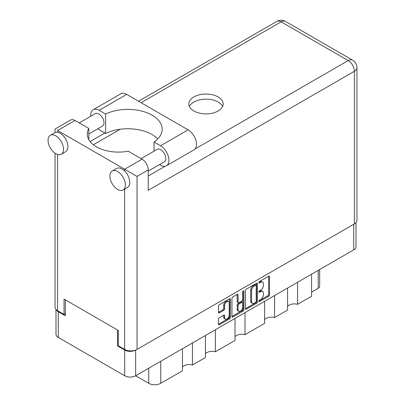 <?xml version="1.0" encoding="UTF-8"?>
<svg xmlns="http://www.w3.org/2000/svg" width="405" height="405" viewBox="0 0 405 405"><rect width="100%" height="100%" fill="white"/><g stroke="black" fill="none" stroke-linecap="round" stroke-linejoin="round"><path stroke-width="0.61" d="M228.552 301.598L227.671 301.087A3.28 1.893 120 0 0 226.03 301.254A3.28 1.893 120 0 0 223.707 305.269L224.593 305.78A3.28 1.893 120 0 1 226.911 301.76A3.28 1.893 120 0 1 228.552 301.598A3.28 1.893 120 0 1 229.23 303.102L229.23 314.968A3.28 1.893 120 0 1 227.797 318.269A3.28 1.893 120 0 1 225.271 319.15A3.28 1.893 120 0 1 224.593 317.647L224.593 315.672A1.225 0.709 120 0 0 224.34 315.11A1.225 0.709 120 0 0 223.722 315.171L219.343 317.697A1.225 0.709 120 0 0 218.477 319.201L218.477 324.258A1.225 0.709 120 0 0 218.73 324.82A1.225 0.709 120 0 0 219.343 324.759L229.579 318.851A1.225 0.709 120 0 0 230.445 317.348L230.445 299.32A1.225 0.709 120 0 0 230.192 298.758A1.225 0.709 120 0 0 229.579 298.819L219.343 304.727A1.225 0.709 120 0 0 218.477 306.231L218.477 312.341A1.225 0.709 120 0 0 218.73 312.903A1.225 0.709 120 0 0 219.343 312.842L223.722 310.311A1.225 0.709 120 0 0 224.593 308.807L224.593 305.78M243.324 290.886L243.931 291.236A0.861 0.496 120 0 0 243.754 290.841A0.861 0.496 120 0 0 243.324 290.886A0.861 0.496 120 0 0 242.716 291.934L242.716 299.548A1.225 0.709 120 0 1 241.851 301.047L238.945 302.727A1.225 0.709 120 0 1 238.332 302.788A1.225 0.709 120 0 1 238.079 302.226L238.079 294.916A1.225 0.709 120 0 0 237.826 294.354A1.225 0.709 120 0 0 237.208 294.415L238.079 294.916M245.45 290.658L245.45 308.686A1.225 0.709 120 0 0 245.703 309.248A1.225 0.709 120 0 0 246.316 309.187L256.552 303.279A1.225 0.709 120 0 0 257.418 301.776L257.418 283.748A1.225 0.709 120 0 0 257.165 283.186A1.225 0.709 120 0 0 256.552 283.247L246.316 289.155A1.225 0.709 120 0 0 245.45 290.658M355.995 222.644L355.995 246.701A7.746 4.475 180 0 1 353.727 249.86L135.655 375.764L148.736 383.312L148.736 368.211M260.628 299.523L259.438 300.211A0.861 0.496 120 0 0 258.876 300.966A0.861 0.496 120 0 0 259.008 301.654A0.861 0.496 120 0 0 259.438 301.614L268.652 296.293A1.225 0.709 120 0 0 269.517 294.789L269.517 276.762A1.225 0.709 120 0 0 269.264 276.2A1.225 0.709 120 0 0 268.652 276.261L259.438 281.581A0.861 0.496 120 0 0 258.876 282.341A0.861 0.496 120 0 0 259.008 283.029A0.861 0.496 120 0 0 259.438 282.984L260.628 282.295A3.923 2.268 120 0 1 262.592 282.103A3.923 2.268 120 0 1 263.402 283.9L263.402 285.398A3.923 2.268 120 0 1 260.628 290.208L259.438 290.896A0.861 0.496 120 0 0 258.876 291.651A0.861 0.496 120 0 0 259.008 292.339A0.861 0.496 120 0 0 259.438 292.299L260.628 291.61A3.923 2.268 120 0 1 262.592 291.418A3.923 2.268 120 0 1 263.402 293.21L263.402 294.713A3.923 2.268 120 0 1 260.628 299.523M231.964 316.452L242.18 310.554L243.066 311.065A1.225 0.709 120 0 0 243.931 309.562L243.931 291.236M243.066 311.065L232.829 316.973A1.225 0.709 120 0 1 232.217 317.034A1.225 0.709 120 0 1 231.964 316.472L231.964 298.445A1.225 0.709 120 0 1 232.829 296.941L237.208 294.415M215.404 329.721L215.404 351.758L235.011 340.438L235.011 318.401M192.436 342.984L192.436 365.021L205.411 357.529L205.411 335.492M297.579 282.275L297.579 304.317L311.577 296.232L311.577 274.195M274.605 295.539L274.605 317.581L287.585 310.088L287.585 288.051M245.005 312.63L245.005 334.667L264.612 323.352L264.612 301.31M135.655 350.057L135.655 375.764A7.746 4.475 180 0 1 124.699 375.764L58.254 337.4A7.746 4.475 180 0 1 55.986 334.236L55.986 309.42M118.204 345.637L117.632 345.971L124.699 350.052A7.746 4.475 0 0 0 135.619 350.072M117.632 345.971L117.632 330.055M56.26 309.703A7.746 4.475 0 0 0 58.254 311.688L65.321 315.768L65.321 299.852M319.672 269.522L319.672 286.284A4.997 2.886 180 0 1 318.203 288.325L311.577 292.152M160.75 361.275L160.75 383.312L182.437 370.793L182.437 348.756M205.411 353.798A7.498 4.328 180 0 1 215.404 351.758M182.437 367.062A7.498 4.328 180 0 1 192.436 365.021M160.75 383.312A8.495 4.906 180 0 1 148.736 383.312M287.585 306.357A7.498 4.328 180 0 1 297.579 304.317M264.612 319.621A7.498 4.328 180 0 1 274.605 317.581M235.011 336.707A7.498 4.328 180 0 1 245.005 334.667M262.592 291.418L261.706 290.906A3.923 2.268 120 0 0 259.747 291.099L260.628 291.61M258.896 291.59L259.747 291.099M262.592 282.103L261.706 281.591A3.923 2.268 120 0 0 259.747 281.784L260.628 282.295M258.896 282.275L259.747 281.784M258.896 300.905L267.766 295.782A1.225 0.709 120 0 0 268.636 294.278L268.636 276.271L269.517 276.762M245.45 308.666L255.666 302.768A1.225 0.709 120 0 0 256.537 301.264L256.537 283.257L257.418 283.748M255.595 302.424A0.861 0.496 120 0 0 256.203 301.376L256.203 285.55A0.861 0.496 120 0 0 256.026 285.155A0.861 0.496 120 0 0 255.595 285.201L254.34 285.925A3.923 2.268 120 0 0 251.566 290.734L251.566 301.548A3.923 2.268 120 0 0 252.376 303.345A3.923 2.268 120 0 0 254.34 303.153L255.595 302.424M256.026 285.155L255.145 284.649A0.861 0.496 120 0 0 254.715 284.69L255.595 285.201M252.376 303.345L251.495 302.834A3.923 2.268 120 0 1 250.68 301.042L250.68 290.223A3.923 2.268 120 0 1 253.454 285.419L254.715 284.69M237.193 294.425L237.193 301.715A1.225 0.709 120 0 0 237.446 302.277L238.332 302.788M243.051 291.119L243.051 309.05L243.931 309.562M238.079 309.81A3.28 1.893 120 0 0 238.758 311.313A3.28 1.893 120 0 0 241.284 310.433A3.28 1.893 120 0 0 242.716 307.132L242.716 302.95A1.225 0.709 120 0 0 242.463 302.388A1.225 0.709 120 0 0 241.851 302.449L238.945 304.13A1.225 0.709 120 0 0 238.079 305.628L238.079 309.81L237.193 309.304A3.28 1.893 120 0 0 237.877 310.802L238.758 311.313M242.463 302.388L241.582 301.882A1.225 0.709 120 0 0 240.97 301.943L241.851 302.449M237.193 309.304L237.193 305.122A1.225 0.709 120 0 1 238.064 303.618L240.97 301.943M242.18 310.554A1.225 0.709 120 0 0 243.051 309.05M225.271 319.15L224.39 318.639A3.28 1.893 120 0 1 223.707 317.14L223.707 315.181M219.343 312.842L218.477 312.341L222.841 309.8A1.225 0.709 120 0 0 223.707 308.301L223.707 305.269M218.477 324.238L228.693 318.34A1.225 0.709 120 0 0 229.564 316.837L229.564 298.829M157.778 138.905A34.364 19.84 0 0 0 105.614 133.442L99.119 129.696A11.872 6.855 60 0 1 97.797 128.81M90.781 116.27A11.872 6.855 60 0 1 90.725 115.157A11.872 6.855 60 0 1 93.185 109.725A11.872 6.855 60 0 1 99.119 110.312L126.689 94.395A11.872 6.855 60 0 0 120.751 93.808L93.185 109.725M125.363 184.943A10.935 6.313 -120 0 0 120.589 173.942A10.935 6.313 -120 0 0 112.165 171.011A10.935 6.313 -120 0 0 109.902 176.018A10.935 6.313 -120 0 0 114.671 187.019A10.935 6.313 -120 0 0 123.1 189.95A10.935 6.313 -120 0 0 125.363 184.943M123.1 189.95L127.514 187.399A10.935 6.313 -120 0 0 129.782 182.392A10.935 6.313 -120 0 0 124.654 171.031A10.935 6.313 -120 0 0 116.584 168.46L112.165 171.011M63.514 149.237A10.935 6.313 -120 0 0 58.74 138.232A10.935 6.313 -120 0 0 50.316 135.3A10.935 6.313 -120 0 0 48.048 140.307A10.935 6.313 -120 0 0 52.822 151.313A10.935 6.313 -120 0 0 61.246 154.239A10.935 6.313 -120 0 0 63.514 149.237M61.246 154.239L65.666 151.688A10.935 6.313 -120 0 0 67.929 146.686A10.935 6.313 -120 0 0 57.591 132.314A10.935 6.313 -120 0 0 54.731 132.754L50.316 135.3M218.138 110.975A17.182 9.917 0 0 0 223.17 103.963A17.182 9.917 0 0 0 212.564 94.795A17.182 9.917 0 0 0 193.843 96.947A17.182 9.917 0 0 0 188.811 103.963A17.182 9.917 0 0 0 199.417 113.127A17.182 9.917 0 0 0 218.138 110.975M189.388 106.51A17.182 9.917 180 0 1 193.843 102.05A17.182 9.917 180 0 1 210.453 99.483A17.182 9.917 180 0 1 222.593 106.51M79.258 122.923L95.307 113.653A7.184 4.146 60 0 1 100.845 115.582A7.184 4.146 60 0 1 103.979 122.811A7.184 4.146 60 0 1 102.49 126.102L88.827 133.989M141.107 158.628L157.16 149.364A7.184 4.146 60 0 1 162.694 151.288A7.184 4.146 60 0 1 165.832 158.522A7.184 4.146 60 0 1 164.344 161.808L148.25 171.102M105.614 133.442L105.614 114.058L99.119 110.312M55.029 132.597L55.029 129.033L70.627 120.032A8.748 5.052 60 0 1 75.001 120.462L57.591 130.511C54.255 128.588 54.255 128.588 57.591 130.511L137.027 176.372L137.027 349.414A8.748 5.052 180 0 1 124.654 349.414L118.204 345.688L118.204 330.384L64.041 299.113L64.041 314.417L57.591 310.696A8.748 5.052 180 0 1 55.029 307.122L55.029 153.222M124.654 171.031L124.654 169.234L142.064 159.18L128.233 151.202A31.241 18.038 0 0 1 87.278 134.06A31.241 18.038 0 0 1 88.827 128.446L75.001 120.462M142.064 159.18A8.748 5.052 60 0 1 148.25 169.898L148.25 190.299L354.39 71.285L354.39 223.919L137.027 349.414M64.041 314.417L65.321 313.678M195.033 149.005L348.204 60.573A8.748 5.052 60 0 1 354.39 71.285A8.748 5.052 180 0 0 356.952 67.716L356.952 220.35A8.748 5.052 180 0 1 354.39 223.919M90.092 141.542L104.865 133.012M93.363 144.757L120.224 129.246M88.827 139.669L88.827 128.446M154.037 151.166L154.037 142.018L160.532 145.765A11.872 6.855 60 0 1 168.283 156.229A11.872 6.855 60 0 1 166.465 165.741A11.872 6.855 60 0 1 160.532 165.154L159.54 164.582M160.532 145.765L188.097 129.848A11.872 6.855 60 0 1 195.853 140.312A11.872 6.855 60 0 1 194.035 149.825L166.465 165.741M154.037 142.018A34.364 19.84 0 0 0 162.157 129.21A34.364 19.84 0 0 0 142.261 111.218A34.364 19.84 0 0 0 105.614 114.058M188.097 129.848L126.689 94.395M353.727 249.86L353.727 224.304M124.699 375.764L124.699 350.052M58.254 311.688L58.254 337.4M318.203 288.325L318.203 270.368M258.83 291.949L259.438 292.299M258.83 282.634L259.438 282.984M268.636 294.278L269.517 294.789M267.766 295.782L268.652 296.293M258.83 301.259L259.438 301.614M256.537 301.264L257.418 301.776M255.666 302.768L256.552 303.279M245.45 308.686L246.316 309.187M253.454 285.419L254.34 285.925M250.68 290.223L251.566 290.734M250.68 301.042L251.566 301.548M231.964 316.472L232.829 316.973M237.193 301.715L238.079 302.226M238.064 303.618L238.945 304.13M237.193 305.122L238.079 305.628M223.722 315.171L224.593 315.672M223.707 317.14L224.593 317.647M223.707 308.301L224.593 308.807M222.841 309.8L223.722 310.311M229.579 298.819L230.445 299.32M229.564 316.837L230.445 317.348M228.693 318.34L229.579 318.851M218.477 324.258L219.343 324.759M124.654 349.414L124.654 189.049M57.591 130.511L57.591 132.314M57.591 154.497L57.591 310.696M356.952 67.716A8.748 8.748 0 0 0 352.578 60.142A8.748 5.052 120 0 0 348.204 60.573L281.141 21.855L141.092 102.713M148.25 176.018L165.255 166.197M148.25 169.898L137.027 176.372M276.767 21.419A8.748 5.052 60 0 1 281.141 21.855A8.748 5.052 120 0 1 285.515 21.419A8.748 8.748 0 0 0 276.767 21.419L138.53 101.23M352.578 60.142L285.515 21.419"/></g></svg>

